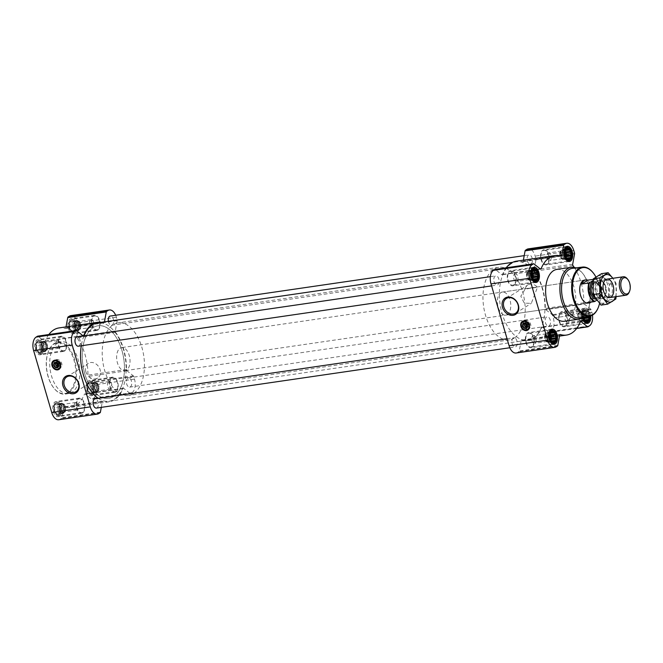 <?xml version="1.0" encoding="UTF-8"?>
<svg xmlns="http://www.w3.org/2000/svg" width="663" height="663" viewBox="0 0 663 663"><rect width="100%" height="100%" fill="white"/><g stroke="black" fill="none" stroke-linecap="round" stroke-linejoin="round"><path stroke-width="0.5" stroke-dasharray="3.31 2.49" d="M525.179 289.085A8.702 6.978 57.8 0 1 527.897 284.924A8.702 6.978 57.8 0 1 537.486 287.286L531.295 303.356L524.259 303.157L520.82 296.228L525.179 289.085L537.486 287.286M73.949 331.583A5.644 3.182 -98.3 0 1 69.143 325.177A5.644 3.182 -98.3 0 1 74.099 322.061A5.644 3.182 -98.3 0 1 73.949 331.583M73.436 330.994L74.007 331.318L75.168 329.784L75.623 327.307L74.803 323.561L72.607 321.016L71.049 321.199L70.875 322.235L69.88 322.732L70.121 324.099L69.424 325.21L70.908 330.265L72.002 330.514L72.441 331.492L78.632 330.638L74.007 331.318M92.041 393.457A5.644 3.182 -98.3 0 1 87.234 387.051A5.644 3.182 -98.3 0 1 92.19 383.935A5.644 3.182 -98.3 0 1 92.041 393.457M91.527 392.869L92.099 393.184L93.259 391.651L93.715 389.173L92.895 385.435L90.698 382.891L89.14 383.073L88.966 384.109L87.972 384.606L87.897 389.844L88.867 390.747L88.999 392.14L90.093 392.38L90.541 393.366L96.732 392.513L92.099 393.184M58.742 414.4A5.644 3.182 -98.3 0 1 53.943 407.994A5.644 3.182 -98.3 0 1 58.891 404.878A5.644 3.182 -98.3 0 1 58.742 414.4M58.228 413.811L58.8 414.126L59.96 412.593L60.416 410.115L59.595 406.378L57.399 403.833L55.841 404.016L55.667 405.052L54.681 405.549L54.921 406.916L54.225 408.027L54.88 409.344L54.598 410.787L55.568 411.69L55.7 413.082L56.794 413.322L57.242 414.309L63.433 413.455L58.8 414.126M40.65 352.525A5.644 3.182 -98.3 0 1 35.843 346.119A5.644 3.182 -98.3 0 1 40.799 343.003A5.644 3.182 -98.3 0 1 40.65 352.525M40.136 351.937L40.708 352.26L41.868 350.727L42.324 348.249L41.504 344.503L39.308 341.967L37.75 342.141L37.576 343.177L36.581 343.674L36.506 348.912L37.476 349.815L37.609 351.208L38.703 351.456L39.15 352.434L45.341 351.581L40.708 352.26M57.25 362.918L57.126 362.487A2.014 1.616 57.8 0 1 58.576 365.918M583.44 317.196A5.644 3.182 -98.3 0 1 585.553 310.201A5.644 3.182 -98.3 0 1 589.639 316.16M583.316 316.152L578.948 316.781L578.923 318.19L583.556 317.511L583.183 314.751L583.639 312.273L584.799 310.74L586.357 310.566L586.805 311.544L587.899 311.792L588.031 313.185L589.001 314.088L588.719 315.53L589.374 316.848M526.115 323.61L525.983 323.188A2.014 1.616 57.8 0 1 527.433 326.61M516.112 353.006A10.774 6.066 81.7 0 0 517.521 352.484L518.905 351.605A1.169 0.655 81.7 0 0 519.228 351.025L521.118 340.749A1.169 0.655 81.7 0 1 521.59 340.111A1.169 0.655 81.7 0 1 521.773 340.127A40.17 22.641 81.7 0 0 527.963 340.691A40.17 22.641 81.7 0 0 541.787 327.539A1.169 0.655 81.7 0 1 542.185 327.157A1.169 0.655 81.7 0 1 542.541 327.273L548.914 332.354A1.169 0.655 81.7 0 0 549.279 332.47A1.169 0.655 81.7 0 0 549.428 332.412L550.82 331.533A10.774 6.066 81.7 0 0 553.307 317.975L552.552 315.397A1.169 0.655 81.7 0 0 552.155 314.734L545.773 309.654A1.169 0.655 81.7 0 1 545.293 308.403A40.17 22.641 81.7 0 0 534.428 271.217A1.169 0.655 81.7 0 1 534.138 269.841L536.019 259.573A1.169 0.655 81.7 0 0 535.969 258.686L535.215 256.109A10.774 6.066 81.7 0 0 528.204 248.874M592.449 315.149A10.774 6.066 81.7 0 0 591.86 312.356L591.106 309.77A1.169 0.655 81.7 0 0 590.7 309.107L584.327 304.027L545.773 309.654M574.241 267.413A40.17 22.641 81.7 0 1 583.846 302.776A1.169 0.655 81.7 0 0 584.327 304.027M523.38 260.169L523.206 261.139A1.169 0.655 81.7 0 1 522.726 261.777A1.169 0.655 81.7 0 1 522.552 261.761A40.17 22.641 81.7 0 0 516.361 261.189M506.2 267.794A40.17 22.641 81.7 0 0 502.537 274.349A1.169 0.655 81.7 0 1 502.14 274.731A1.169 0.655 81.7 0 1 501.775 274.615L495.402 269.534A1.169 0.655 81.7 0 0 495.203 269.427M582.387 317.751A7.683 4.334 -98.3 0 1 585.296 308.179A7.683 4.334 -98.3 0 1 590.774 315.886M556.928 269.393A26.197 14.768 -98.3 0 1 574.746 290.046A26.197 14.768 -98.3 0 1 567.918 319.956A26.197 14.768 -98.3 0 1 564.495 321.24M495.186 276.098A4.658 2.627 81.7 0 0 493.968 281.419A4.658 2.627 81.7 0 0 497.134 285.09A4.658 2.627 81.7 0 0 499.065 280.101A4.658 2.627 81.7 0 0 495.791 275.866A4.658 2.627 81.7 0 0 495.186 276.098M528.486 255.156A4.658 2.627 81.7 0 0 527.267 260.476A4.658 2.627 81.7 0 0 530.433 264.147A4.658 2.627 81.7 0 0 532.356 259.158A4.658 2.627 81.7 0 0 529.091 254.924A4.658 2.627 81.7 0 0 528.486 255.156M513.278 337.973A4.658 2.627 81.7 0 0 512.06 343.285A4.658 2.627 81.7 0 0 515.234 346.956A4.658 2.627 81.7 0 0 517.157 341.975A4.658 2.627 81.7 0 0 513.883 337.74A4.658 2.627 81.7 0 0 513.278 337.973M546.577 317.03A4.658 2.627 81.7 0 0 545.359 322.342A4.658 2.627 81.7 0 0 548.525 326.014A4.658 2.627 81.7 0 0 550.456 321.025A4.658 2.627 81.7 0 0 547.182 316.798A4.658 2.627 81.7 0 0 546.577 317.03M511.272 263.708A39.589 22.31 81.7 0 0 500.946 308.917A39.589 22.31 81.7 0 0 527.881 340.119A39.589 22.31 81.7 0 0 544.24 297.72A39.589 22.31 81.7 0 0 516.444 261.769A39.589 22.31 81.7 0 0 511.272 263.708M78.325 346.202A4.658 2.627 81.7 0 0 80.248 341.213A4.658 2.627 81.7 0 0 76.974 336.986M108.392 321.306A4.658 2.627 81.7 0 0 111.616 325.26A4.658 2.627 81.7 0 0 113.547 320.27A4.658 2.627 81.7 0 0 110.273 316.044M96.417 408.076A4.658 2.627 81.7 0 0 98.339 403.087A4.658 2.627 81.7 0 0 95.066 398.853M127.76 378.142A4.658 2.627 81.7 0 0 126.542 383.463A4.658 2.627 81.7 0 0 129.716 387.134A4.658 2.627 81.7 0 0 131.639 382.145A4.658 2.627 81.7 0 0 128.365 377.91A4.658 2.627 81.7 0 0 127.76 378.142M83.961 335.967A39.589 22.31 81.7 0 0 81.284 345.771M98.348 398.38A39.589 22.31 81.7 0 0 109.063 401.231A39.589 22.31 81.7 0 0 125.423 358.832A39.589 22.31 81.7 0 0 97.627 322.881M58.75 419.745A10.774 6.066 81.7 0 0 60.151 419.223L61.543 418.345A1.169 0.655 81.7 0 0 61.866 417.765L63.756 407.488A1.169 0.655 81.7 0 1 64.228 406.85A1.169 0.655 81.7 0 1 64.41 406.867A40.17 22.641 81.7 0 0 70.593 407.438A40.17 22.641 81.7 0 0 84.416 394.278A1.169 0.655 81.7 0 1 84.814 393.897A1.169 0.655 81.7 0 1 85.179 394.013L91.552 399.093A1.169 0.655 81.7 0 0 91.908 399.209A1.169 0.655 81.7 0 0 92.066 399.151L93.45 398.272A10.774 6.066 81.7 0 0 95.944 384.714L95.19 382.137A1.169 0.655 81.7 0 0 94.784 381.474L88.411 376.393A1.169 0.655 81.7 0 1 87.93 375.142A40.17 22.641 81.7 0 0 77.057 337.956A1.169 0.655 81.7 0 1 76.767 336.589L78.657 326.312A1.169 0.655 81.7 0 0 78.607 325.425L77.853 322.848A10.774 6.066 81.7 0 0 70.842 315.613M101.29 407.364L102.301 401.861L63.756 407.488M115.694 315.248A10.774 6.066 81.7 0 1 116.398 317.221L117.152 319.798A1.169 0.655 81.7 0 1 117.21 320.685L115.321 330.961A1.169 0.655 81.7 0 0 115.611 332.329A40.17 22.641 81.7 0 1 126.484 369.515A1.169 0.655 81.7 0 0 126.964 370.766L133.338 375.846A1.169 0.655 81.7 0 1 133.735 376.509L134.49 379.095A10.774 6.066 81.7 0 1 132.003 392.653L130.611 393.524A1.169 0.655 81.7 0 1 130.462 393.582A1.169 0.655 81.7 0 1 130.105 393.466L123.724 388.385A1.169 0.655 81.7 0 0 123.368 388.269A1.169 0.655 81.7 0 0 122.97 388.651A40.17 22.641 81.7 0 1 109.146 401.811A40.17 22.641 81.7 0 1 102.956 401.239A1.169 0.655 81.7 0 0 102.773 401.223A1.169 0.655 81.7 0 0 102.301 401.861M66.018 326.909L65.836 327.878A1.169 0.655 81.7 0 1 65.364 328.516A1.169 0.655 81.7 0 1 65.181 328.5A40.17 22.641 81.7 0 0 58.99 327.928M104.456 321.886L65.836 327.878M101.431 322.326A40.17 22.641 81.7 0 1 103.735 322.873A1.169 0.655 81.7 0 0 103.909 322.889A1.169 0.655 81.7 0 0 104.389 322.251M48.838 334.533A40.17 22.641 81.7 0 0 45.175 341.089A1.169 0.655 81.7 0 1 44.769 341.47A1.169 0.655 81.7 0 1 44.413 341.354L38.04 336.274A1.169 0.655 81.7 0 0 37.841 336.166M59.305 416.314A7.683 4.334 -98.3 0 1 58.303 416.695A7.683 4.334 -98.3 0 1 52.907 409.717A7.683 4.334 -98.3 0 1 56.082 401.488A7.683 4.334 -98.3 0 1 61.311 407.546A7.683 4.334 -98.3 0 1 59.305 416.314M92.605 395.372A7.683 4.334 -98.3 0 1 91.602 395.753A7.683 4.334 -98.3 0 1 86.207 388.775A7.683 4.334 -98.3 0 1 89.381 380.545A7.683 4.334 -98.3 0 1 94.61 386.595A7.683 4.334 -98.3 0 1 92.605 395.372M74.513 333.506A7.683 4.334 -98.3 0 1 73.51 333.879A7.683 4.334 -98.3 0 1 68.115 326.9A7.683 4.334 -98.3 0 1 71.289 318.671A7.683 4.334 -98.3 0 1 76.518 324.729A7.683 4.334 -98.3 0 1 74.513 333.506M41.214 354.448A7.683 4.334 -98.3 0 1 40.211 354.821A7.683 4.334 -98.3 0 1 34.816 347.843A7.683 4.334 -98.3 0 1 37.99 339.613A7.683 4.334 -98.3 0 1 43.219 345.672A7.683 4.334 -98.3 0 1 41.214 354.448M57.59 343.044A26.197 14.768 81.7 0 0 50.753 372.954A26.197 14.768 81.7 0 0 68.579 393.607A26.197 14.768 81.7 0 0 72.002 392.322A26.197 14.768 81.7 0 0 78.831 362.404A26.197 14.768 81.7 0 0 61.013 341.76A26.197 14.768 81.7 0 0 57.59 343.044M595.904 277.001A24.216 13.65 -98.3 0 1 599.534 303.472M502.397 292.06L584.733 280.043A11.644 6.564 -98.3 0 1 592.647 289.225A11.644 6.564 -98.3 0 1 589.614 302.519A11.644 6.564 -98.3 0 1 588.089 303.09L505.753 315.107A11.644 6.564 -98.3 0 1 497.581 304.532A11.644 6.564 -98.3 0 1 502.397 292.06A11.644 6.564 -98.3 0 1 510.311 301.234A11.644 6.564 -98.3 0 1 507.278 314.535A11.644 6.564 -98.3 0 1 505.753 315.107M592.904 272.51A24.804 13.973 -98.3 0 1 598.084 307.972M572.509 268.316A25.012 14.097 -98.3 0 1 582.827 273.604A25.012 14.097 -98.3 0 1 588.114 309.803A25.012 14.097 -98.3 0 1 582.835 316.616A25.012 14.097 -98.3 0 1 579.735 317.817M575.857 267.902A26.197 14.768 -98.3 0 1 582.189 272.825A26.197 14.768 -98.3 0 1 587.716 310.74A26.197 14.768 -98.3 0 1 583.059 317.262M524.143 329.586A5.122 4.111 57.8 0 1 521.425 326.03A5.122 4.111 57.8 0 1 521.217 324.936M522.626 321.257A5.122 4.111 57.8 0 1 522.883 321.083A5.122 4.111 57.8 0 1 524.93 320.56A5.122 4.111 57.8 0 1 529.091 323.229A5.122 4.111 57.8 0 1 529.687 328.135A5.122 4.111 57.8 0 1 528.345 329.751A5.122 4.111 57.8 0 1 528.071 329.909M522.974 325.235A4.658 3.729 57.8 0 1 524.3 320.743A4.658 3.729 57.8 0 1 529.944 322.69A4.658 3.729 57.8 0 1 529.265 328.624A4.658 3.729 57.8 0 1 522.974 325.235M524.541 323.204A2.594 2.08 57.8 0 1 525.055 322.699A2.594 2.08 57.8 0 1 528.204 323.793A2.594 2.08 57.8 0 1 527.823 327.091A2.594 2.08 57.8 0 1 527.143 327.34M525.22 323.295L525.303 322.831L526.066 322.724L525.983 323.188M527.06 326.867L527.756 326.851L526.472 322.467L526.066 322.724M524.3 329.66A4.658 3.729 57.8 0 1 521.433 326.213A4.658 3.729 57.8 0 1 521.217 324.762M526.472 322.467L525.303 322.831M525.709 322.574L525.991 323.536M527.143 326.934L527.756 326.851M513.808 285.488A7.683 4.334 -98.3 0 1 512.806 285.861A7.683 4.334 -98.3 0 1 507.41 278.883A7.683 4.334 -98.3 0 1 510.585 270.653A7.683 4.334 -98.3 0 1 515.814 276.711A7.683 4.334 -98.3 0 1 513.808 285.488M513.618 284.825A6.986 3.937 -98.3 0 1 512.706 285.173A6.986 3.937 -98.3 0 1 507.8 278.825A6.986 3.937 -98.3 0 1 510.684 271.341A6.986 3.937 -98.3 0 1 515.441 276.852A6.986 3.937 -98.3 0 1 513.618 284.825M547.108 264.537A7.683 4.334 -98.3 0 1 546.105 264.918A7.683 4.334 -98.3 0 1 540.71 257.94A7.683 4.334 -98.3 0 1 543.884 249.711A7.683 4.334 -98.3 0 1 549.113 255.769A7.683 4.334 -98.3 0 1 547.108 264.537M546.917 263.882A6.986 3.937 -98.3 0 1 545.997 264.222A6.986 3.937 -98.3 0 1 541.099 257.882A6.986 3.937 -98.3 0 1 543.983 250.399A6.986 3.937 -98.3 0 1 548.74 255.91A6.986 3.937 -98.3 0 1 546.917 263.882M565.199 326.411A7.683 4.334 -98.3 0 1 564.196 326.793A7.683 4.334 -98.3 0 1 558.801 319.806A7.683 4.334 -98.3 0 1 561.975 311.577A7.683 4.334 -98.3 0 1 567.205 317.635A7.683 4.334 -98.3 0 1 565.199 326.411M565.009 325.757A6.986 3.937 -98.3 0 1 564.097 326.097A6.986 3.937 -98.3 0 1 559.191 319.757A6.986 3.937 -98.3 0 1 562.075 312.273A6.986 3.937 -98.3 0 1 566.832 317.776A6.986 3.937 -98.3 0 1 565.009 325.757M531.9 347.354A7.683 4.334 -98.3 0 1 530.897 347.735A7.683 4.334 -98.3 0 1 525.502 340.757A7.683 4.334 -98.3 0 1 528.676 332.528A7.683 4.334 -98.3 0 1 533.906 338.578A7.683 4.334 -98.3 0 1 531.9 347.354M531.709 346.699A6.986 3.937 -98.3 0 1 530.798 347.039A6.986 3.937 -98.3 0 1 525.892 340.699A6.986 3.937 -98.3 0 1 528.776 333.216A6.986 3.937 -98.3 0 1 533.533 338.718A6.986 3.937 -98.3 0 1 531.709 346.699M533.665 281.618A6.986 3.937 -98.3 0 1 530.259 275.543A6.986 3.937 -98.3 0 1 531.784 268.755M534.768 268.399A6.986 3.937 -98.3 0 1 538.058 274.407A6.986 3.937 -98.3 0 1 536.616 281.112M551.757 343.492A6.986 3.937 -98.3 0 1 548.351 337.417A6.986 3.937 -98.3 0 1 549.884 330.63M552.859 330.273A6.986 3.937 -98.3 0 1 556.149 336.282A6.986 3.937 -98.3 0 1 554.716 342.978M583.034 317.279A6.381 3.597 -98.3 0 1 583.49 311.121A6.381 3.597 -98.3 0 1 586.962 309.77A6.381 3.597 -98.3 0 1 590.053 316.077M585.056 322.541A6.986 3.937 -98.3 0 1 581.534 315.174A6.986 3.937 -98.3 0 1 584.542 308.991A6.986 3.937 -98.3 0 1 586.158 309.331A6.986 3.937 -98.3 0 1 589.448 315.339A6.986 3.937 -98.3 0 1 588.006 322.036M566.964 260.675A6.986 3.937 -98.3 0 1 563.558 254.6A6.986 3.937 -98.3 0 1 565.083 247.813M568.067 247.456A6.986 3.937 -98.3 0 1 571.349 253.465A6.986 3.937 -98.3 0 1 569.915 260.169M536.367 279.927L531.734 280.606L532.911 278.211M534.461 279.803L530.906 280.325L531.734 280.606M533.906 279.28L532.165 279.529M533.442 278.99L532.895 279.073M532.215 271.49L531.046 271.258L530.334 270.313L528.776 270.487L527.615 272.021L527.16 274.499L528.635 279.562L530.176 280.781L530.906 280.325M532.066 272.178L531.875 271.54M532.588 271.034L531.046 271.258M534.966 269.634L530.334 270.313M533.11 270.255L529.604 270.769M533.408 269.816L528.776 270.487M532.712 270.927L528.345 271.565M532.248 271.349L527.615 272.021M531.958 272.791L527.591 273.429M531.792 273.827L527.16 274.499M531.925 275.22L527.557 275.858M532.165 276.587L527.533 277.258M532.613 277.565L528.245 278.203M533.267 278.883L528.635 279.562M533.839 279.206L529.464 279.836M534.809 280.109L530.176 280.781M531.991 272.584A4.658 2.627 81.7 0 0 529.58 270.935A4.658 2.627 81.7 0 0 528.975 271.167A4.658 2.627 81.7 0 0 527.756 276.488A4.658 2.627 81.7 0 0 530.93 280.159A4.658 2.627 81.7 0 0 531.535 279.927A4.658 2.627 81.7 0 0 532.762 277.905M514.72 274.018A3.87 2.18 -98.3 0 1 515.226 273.827A3.87 2.18 -98.3 0 1 517.861 276.877A3.87 2.18 -98.3 0 1 516.85 281.294A3.87 2.18 -98.3 0 1 516.344 281.485A3.87 2.18 -98.3 0 1 513.717 278.435A3.87 2.18 -98.3 0 1 514.72 274.018M529.72 279.421A3.87 2.18 -98.3 0 1 529.215 279.612A3.87 2.18 -98.3 0 1 527.599 278.791A3.87 2.18 -98.3 0 1 526.778 273.197A3.87 2.18 -98.3 0 1 528.104 271.954A3.87 2.18 -98.3 0 1 530.731 275.004A3.87 2.18 -98.3 0 1 529.72 279.421M530.582 280.068A4.658 2.627 -98.3 0 1 529.977 280.292A4.658 2.627 -98.3 0 1 528.021 279.314A4.658 2.627 -98.3 0 1 527.044 272.576A4.658 2.627 -98.3 0 1 528.635 271.076A4.658 2.627 -98.3 0 1 531.801 274.747A4.658 2.627 -98.3 0 1 530.582 280.068M554.459 341.801L549.826 342.481L551.003 340.078M552.552 341.677L548.997 342.199L549.826 342.481M552.006 341.147L550.257 341.404M551.533 340.865L550.986 340.948M550.307 333.356L549.138 333.124L548.425 332.18L546.867 332.362L545.707 333.895L545.251 336.373L545.624 339.133L546.726 341.428L548.268 342.655L548.997 342.199M550.157 334.053L549.967 333.406M550.68 332.901L549.138 333.124M553.058 331.508L548.425 332.18M551.202 332.13L547.696 332.644M551.5 331.682L546.867 332.362M550.804 332.801L546.436 333.439M550.34 333.216L545.707 333.895M550.058 334.658L545.682 335.296M549.884 335.693L545.251 336.373M550.017 337.094L545.649 337.732M550.257 338.453L545.624 339.133M550.704 339.439L546.337 340.078M551.359 340.757L546.726 341.428M551.931 341.072L547.563 341.71M552.901 341.984L548.268 342.655M550.083 334.459A4.658 2.627 81.7 0 0 547.679 332.809A4.658 2.627 81.7 0 0 547.066 333.041A4.658 2.627 81.7 0 0 545.856 338.354A4.658 2.627 81.7 0 0 549.022 342.025A4.658 2.627 81.7 0 0 549.627 341.801A4.658 2.627 81.7 0 0 550.854 339.779M587.758 320.859L583.125 321.53L584.302 319.135M585.852 320.735L582.296 321.257L583.125 321.53M585.296 320.204L583.556 320.461M584.832 319.922L584.285 319.997M588.719 315.53L584.343 316.168L584.368 314.768L583.266 312.464L581.724 311.237L580.166 311.419L579.006 312.953L578.55 315.431L578.948 316.781M584.592 317.005L584.343 316.168M589.001 314.088L584.368 314.768M588.031 313.185L583.664 313.823M587.899 311.792L583.266 312.464M586.805 311.544L582.437 312.182M586.357 310.566L581.724 311.237M585.363 311.063L580.995 311.701M584.799 310.74L580.166 311.419M584.103 311.859L579.735 312.497M583.639 312.273L579.006 312.953M583.349 313.715L578.981 314.353M583.183 314.751L578.55 315.431M584.004 318.497L579.636 319.135L580.026 320.486L581.567 321.712L582.296 321.257M578.923 318.19L579.636 319.135M584.658 319.815L580.026 320.486M585.23 320.13L580.854 320.768M586.2 321.033L581.567 321.712M584.327 317.047A4.658 2.627 81.7 0 0 580.97 311.867A4.658 2.627 81.7 0 0 580.365 312.099A4.658 2.627 81.7 0 0 579.147 317.411A4.658 2.627 81.7 0 0 582.321 321.083A4.658 2.627 81.7 0 0 582.926 320.859A4.658 2.627 81.7 0 0 584.153 318.837M569.666 258.984L565.033 259.664L566.21 257.269M567.76 258.86L564.205 259.382L565.033 259.664M567.205 258.33L565.464 258.587M566.741 258.048L566.194 258.131M565.506 250.539L564.346 250.316L563.633 249.371L562.075 249.545L560.915 251.078L560.459 253.556L561.934 258.62L563.475 259.838L564.205 259.382M565.357 251.236L565.174 250.589M565.879 250.084L564.346 250.316M568.266 248.691L563.633 249.371M566.409 249.313L562.904 249.827M566.708 248.874L562.075 249.545M566.011 249.984L561.644 250.622M565.547 250.407L560.915 251.078M565.257 251.849L560.89 252.487M565.091 252.885L560.459 253.556M565.224 254.277L560.857 254.915M565.464 255.636L560.832 256.316M565.912 256.622L561.536 257.261M566.567 257.94L561.934 258.62M567.138 258.255L562.763 258.893M568.108 259.167L563.475 259.838M565.29 251.642A4.658 2.627 81.7 0 0 562.879 249.992A4.658 2.627 81.7 0 0 562.274 250.224A4.658 2.627 81.7 0 0 561.055 255.545A4.658 2.627 81.7 0 0 564.23 259.216A4.658 2.627 81.7 0 0 564.835 258.984A4.658 2.627 81.7 0 0 566.061 256.962M532.812 335.892A3.87 2.18 -98.3 0 1 533.317 335.702A3.87 2.18 -98.3 0 1 535.953 338.752A3.87 2.18 -98.3 0 1 534.942 343.169A3.87 2.18 -98.3 0 1 534.436 343.359A3.87 2.18 -98.3 0 1 531.809 340.31A3.87 2.18 -98.3 0 1 532.812 335.892M547.82 341.296A3.87 2.18 -98.3 0 1 547.315 341.478A3.87 2.18 -98.3 0 1 545.69 340.666A3.87 2.18 -98.3 0 1 544.87 335.064A3.87 2.18 -98.3 0 1 546.196 333.82A3.87 2.18 -98.3 0 1 548.823 336.87A3.87 2.18 -98.3 0 1 547.82 341.296M548.674 341.942A4.658 2.627 -98.3 0 1 548.069 342.166A4.658 2.627 -98.3 0 1 546.113 341.188A4.658 2.627 -98.3 0 1 545.135 334.45A4.658 2.627 -98.3 0 1 546.726 332.95A4.658 2.627 -98.3 0 1 549.892 336.622A4.658 2.627 -98.3 0 1 548.674 341.942M566.111 314.95A3.87 2.18 -98.3 0 1 566.616 314.759A3.87 2.18 -98.3 0 1 569.252 317.809A3.87 2.18 -98.3 0 1 568.241 322.226A3.87 2.18 -98.3 0 1 567.735 322.417A3.87 2.18 -98.3 0 1 565.108 319.367A3.87 2.18 -98.3 0 1 566.111 314.95M581.111 320.345A3.87 2.18 -98.3 0 1 580.606 320.536A3.87 2.18 -98.3 0 1 578.99 319.723A3.87 2.18 -98.3 0 1 578.169 314.121A3.87 2.18 -98.3 0 1 579.495 312.878A3.87 2.18 -98.3 0 1 582.122 315.928A3.87 2.18 -98.3 0 1 581.111 320.345M581.973 320.991A4.658 2.627 -98.3 0 1 581.368 321.224A4.658 2.627 -98.3 0 1 579.412 320.246A4.658 2.627 -98.3 0 1 578.434 313.5A4.658 2.627 -98.3 0 1 580.026 312.008A4.658 2.627 -98.3 0 1 583.191 315.679A4.658 2.627 -98.3 0 1 581.973 320.991M548.019 253.075A3.87 2.18 -98.3 0 1 548.525 252.885A3.87 2.18 -98.3 0 1 551.16 255.935A3.87 2.18 -98.3 0 1 550.149 260.352A3.87 2.18 -98.3 0 1 549.644 260.542A3.87 2.18 -98.3 0 1 547.008 257.493A3.87 2.18 -98.3 0 1 548.019 253.075M563.02 258.479A3.87 2.18 -98.3 0 1 562.514 258.669A3.87 2.18 -98.3 0 1 560.898 257.849A3.87 2.18 -98.3 0 1 560.078 252.255A3.87 2.18 -98.3 0 1 561.395 251.004A3.87 2.18 -98.3 0 1 564.031 254.062A3.87 2.18 -98.3 0 1 563.02 258.479M563.881 259.125A4.658 2.627 -98.3 0 1 563.277 259.349A4.658 2.627 -98.3 0 1 561.321 258.371A4.658 2.627 -98.3 0 1 560.334 251.633A4.658 2.627 -98.3 0 1 561.926 250.133A4.658 2.627 -98.3 0 1 565.1 253.805A4.658 2.627 -98.3 0 1 563.881 259.125M68.67 392.811A26.197 14.768 -98.3 0 1 65.247 394.095A26.197 14.768 -98.3 0 1 54.267 388.576A26.197 14.768 -98.3 0 1 48.73 350.669A26.197 14.768 -98.3 0 1 57.681 342.241A26.197 14.768 -98.3 0 1 75.499 362.893A26.197 14.768 -98.3 0 1 68.67 392.811M68.032 392.33A25.617 14.437 -98.3 0 1 53.952 388.195A25.617 14.437 -98.3 0 1 48.54 351.125A25.617 14.437 -98.3 0 1 71.778 354.307A25.617 14.437 -98.3 0 1 68.032 392.33M85.858 371.744A8.702 6.978 57.8 0 1 88.336 363.341A8.702 6.978 57.8 0 1 98.878 366.995A8.702 6.978 57.8 0 1 97.61 378.076A8.702 6.978 57.8 0 1 85.858 371.744M55.278 368.885A5.122 4.111 57.8 0 1 52.559 365.33A5.122 4.111 57.8 0 1 52.352 364.244M53.769 360.564A5.122 4.111 57.8 0 1 54.026 360.382A5.122 4.111 57.8 0 1 56.065 359.868A5.122 4.111 57.8 0 1 60.225 362.528A5.122 4.111 57.8 0 1 60.83 367.435A5.122 4.111 57.8 0 1 59.479 369.051A5.122 4.111 57.8 0 1 59.206 369.208M54.109 364.542A4.658 3.729 57.8 0 1 55.435 360.042A4.658 3.729 57.8 0 1 61.079 361.998A4.658 3.729 57.8 0 1 60.399 367.924A4.658 3.729 57.8 0 1 54.109 364.542M55.675 362.512A2.594 2.08 57.8 0 1 56.198 361.998A2.594 2.08 57.8 0 1 59.338 363.092A2.594 2.08 57.8 0 1 58.957 366.399A2.594 2.08 57.8 0 1 58.278 366.639M56.363 362.595L57.2 362.023L57.126 362.487M58.203 366.175L58.891 366.15L57.615 361.766L57.2 362.023M55.435 368.959A4.658 3.729 57.8 0 1 52.568 365.512A4.658 3.729 57.8 0 1 52.36 364.062M57.615 361.766L56.446 362.131M56.852 361.882L57.134 362.843M58.278 366.241L58.891 366.15M64.535 351.042A7.683 4.334 -98.3 0 1 63.532 351.423A7.683 4.334 -98.3 0 1 58.137 344.437A7.683 4.334 -98.3 0 1 61.311 336.207A7.683 4.334 -98.3 0 1 66.54 342.265A7.683 4.334 -98.3 0 1 64.535 351.042M64.344 350.387A6.986 3.937 -98.3 0 1 63.433 350.727A6.986 3.937 -98.3 0 1 58.526 344.387A6.986 3.937 -98.3 0 1 61.41 336.903A6.986 3.937 -98.3 0 1 66.167 342.406A6.986 3.937 -98.3 0 1 64.344 350.387M97.834 330.099A7.683 4.334 -98.3 0 1 96.831 330.472A7.683 4.334 -98.3 0 1 91.436 323.494A7.683 4.334 -98.3 0 1 94.61 315.265A7.683 4.334 -98.3 0 1 99.84 321.323A7.683 4.334 -98.3 0 1 97.834 330.099M97.635 329.445A6.986 3.937 -98.3 0 1 96.723 329.784A6.986 3.937 -98.3 0 1 91.825 323.436A6.986 3.937 -98.3 0 1 94.71 315.961A6.986 3.937 -98.3 0 1 99.458 321.464A6.986 3.937 -98.3 0 1 97.635 329.445M115.926 391.974A7.683 4.334 -98.3 0 1 114.923 392.347A7.683 4.334 -98.3 0 1 109.528 385.369A7.683 4.334 -98.3 0 1 112.702 377.139A7.683 4.334 -98.3 0 1 117.931 383.197A7.683 4.334 -98.3 0 1 115.926 391.974M115.735 391.311A6.986 3.937 -98.3 0 1 114.823 391.659A6.986 3.937 -98.3 0 1 109.917 385.311A6.986 3.937 -98.3 0 1 112.801 377.827A6.986 3.937 -98.3 0 1 117.558 383.338A6.986 3.937 -98.3 0 1 115.735 391.311M82.626 412.916A7.683 4.334 -98.3 0 1 81.624 413.289A7.683 4.334 -98.3 0 1 76.228 406.311A7.683 4.334 -98.3 0 1 79.403 398.082A7.683 4.334 -98.3 0 1 84.632 404.14A7.683 4.334 -98.3 0 1 82.626 412.916M82.436 412.262A6.986 3.937 -98.3 0 1 81.524 412.601A6.986 3.937 -98.3 0 1 76.618 406.253A6.986 3.937 -98.3 0 1 79.502 398.778A6.986 3.937 -98.3 0 1 84.259 404.281A6.986 3.937 -98.3 0 1 82.436 412.262M41.877 353.661A6.986 3.937 -98.3 0 1 40.965 354.009A6.986 3.937 -98.3 0 1 39.349 353.669A6.986 3.937 -98.3 0 1 36.059 347.661A6.986 3.937 -98.3 0 1 37.493 340.964A6.986 3.937 -98.3 0 1 38.951 340.177A6.986 3.937 -98.3 0 1 43.7 345.688A6.986 3.937 -98.3 0 1 41.877 353.661M40.857 353.222A6.381 3.597 -98.3 0 1 38.545 353.23A6.381 3.597 -98.3 0 1 35.537 347.735A6.381 3.597 -98.3 0 1 36.855 341.619A6.381 3.597 -98.3 0 1 42.175 344.71A6.381 3.597 -98.3 0 1 40.857 353.222M59.968 415.535A6.986 3.937 -98.3 0 1 59.057 415.875A6.986 3.937 -98.3 0 1 57.441 415.544A6.986 3.937 -98.3 0 1 54.151 409.535A6.986 3.937 -98.3 0 1 55.584 402.831A6.986 3.937 -98.3 0 1 57.043 402.051A6.986 3.937 -98.3 0 1 61.792 407.563A6.986 3.937 -98.3 0 1 59.968 415.535M58.949 415.088A6.381 3.597 -98.3 0 1 56.637 415.096A6.381 3.597 -98.3 0 1 53.637 409.61A6.381 3.597 -98.3 0 1 54.946 403.494A6.381 3.597 -98.3 0 1 60.267 406.585A6.381 3.597 -98.3 0 1 58.949 415.088M93.268 394.593A6.986 3.937 -98.3 0 1 92.356 394.933A6.986 3.937 -98.3 0 1 90.74 394.601A6.986 3.937 -98.3 0 1 87.45 388.593A6.986 3.937 -98.3 0 1 88.883 381.888A6.986 3.937 -98.3 0 1 90.334 381.109A6.986 3.937 -98.3 0 1 95.091 386.612A6.986 3.937 -98.3 0 1 93.268 394.593M92.248 394.145A6.381 3.597 -98.3 0 1 89.936 394.154A6.381 3.597 -98.3 0 1 86.928 388.667A6.381 3.597 -98.3 0 1 88.245 382.551A6.381 3.597 -98.3 0 1 93.566 385.642A6.381 3.597 -98.3 0 1 92.248 394.145M75.176 332.718A6.986 3.937 -98.3 0 1 74.264 333.066A6.986 3.937 -98.3 0 1 72.648 332.727A6.986 3.937 -98.3 0 1 69.358 326.718A6.986 3.937 -98.3 0 1 70.792 320.022A6.986 3.937 -98.3 0 1 72.242 319.234A6.986 3.937 -98.3 0 1 76.999 324.746A6.986 3.937 -98.3 0 1 75.176 332.718M74.148 332.279A6.381 3.597 -98.3 0 1 71.844 332.287A6.381 3.597 -98.3 0 1 68.836 326.793A6.381 3.597 -98.3 0 1 70.145 320.677A6.381 3.597 -98.3 0 1 75.474 323.768A6.381 3.597 -98.3 0 1 74.148 332.279M45.341 351.581L45.772 350.503L41.404 351.141M45.772 350.503L41.868 350.727M46.501 350.047L46.526 348.647L42.15 349.285M46.526 348.647L46.957 347.569L42.324 348.249M46.957 347.569L46.559 346.219L42.192 346.848M46.559 346.219L46.584 344.81L41.951 345.489M46.584 344.81L45.871 343.865L41.504 344.503M45.871 343.865L45.474 342.514L40.841 343.185M45.474 342.514L40.277 342.87M44.645 342.232L43.94 341.288L39.308 341.967M43.94 341.288L38.844 342.381M43.211 341.743L37.75 342.141M42.382 341.47L41.943 342.539L37.576 343.177M41.943 342.539L36.581 343.674M41.214 343.003L41.197 344.404L36.821 345.042M41.197 344.404L40.758 345.481L36.133 346.152M40.758 345.481L41.156 346.832L36.788 347.47M41.156 346.832L41.139 348.232L36.506 348.912M41.139 348.232L41.844 349.177L37.476 349.815M41.844 349.177L42.241 350.536L37.609 351.208M42.241 350.536L43.07 350.818L38.703 351.456M43.07 350.818L43.775 351.763L39.15 352.434M43.775 351.763L44.504 351.299M42.581 342.141A4.658 2.627 81.7 0 0 41.363 347.462A4.658 2.627 81.7 0 0 44.529 351.133A4.658 2.627 81.7 0 0 45.142 350.901A4.658 2.627 81.7 0 0 46.352 345.589A4.658 2.627 81.7 0 0 43.186 341.917A4.658 2.627 81.7 0 0 42.581 342.141M59.388 348.05A3.87 2.18 -98.3 0 1 58.883 348.241A3.87 2.18 -98.3 0 1 56.173 344.727A3.87 2.18 -98.3 0 1 57.764 340.583A3.87 2.18 -98.3 0 1 60.399 343.633A3.87 2.18 -98.3 0 1 59.388 348.05M46.518 349.931A3.87 2.18 -98.3 0 1 46.012 350.122A3.87 2.18 -98.3 0 1 43.294 346.608A3.87 2.18 -98.3 0 1 44.893 342.464A3.87 2.18 -98.3 0 1 46.518 343.277A3.87 2.18 -98.3 0 1 47.338 348.879A3.87 2.18 -98.3 0 1 46.518 349.931M46.095 350.768A4.658 2.627 -98.3 0 1 45.482 350.992A4.658 2.627 -98.3 0 1 42.217 346.766A4.658 2.627 -98.3 0 1 44.139 341.776A4.658 2.627 -98.3 0 1 46.087 342.754A4.658 2.627 -98.3 0 1 47.073 349.5A4.658 2.627 -98.3 0 1 46.095 350.768M63.433 413.455L63.863 412.378L59.496 413.016M63.863 412.378L64.593 411.922L59.96 412.593M64.593 411.922L64.618 410.513L60.242 411.151M64.618 410.513L65.049 409.444L60.416 410.115M65.049 409.444L64.651 408.085L60.283 408.723M64.651 408.085L64.676 406.684L60.043 407.364M64.676 406.684L63.963 405.739L59.595 406.378M63.963 405.739L63.565 404.38L58.941 405.06M63.565 404.38L58.369 404.745M62.736 404.107L62.032 403.162L57.399 403.833M62.032 403.162L56.935 404.256M61.303 403.618L55.841 404.016M60.474 403.336L60.035 404.413L55.667 405.052M60.035 404.413L54.681 405.549M59.305 404.869L59.289 406.278L54.921 406.916M59.289 406.278L58.858 407.347L54.225 408.027M58.858 407.347L59.247 408.706L54.88 409.344M59.247 408.706L59.231 410.107L54.598 410.787M59.231 410.107L59.935 411.052L55.568 411.69M59.935 411.052L60.333 412.411L55.7 413.082M60.333 412.411L61.162 412.684L56.794 413.322M61.162 412.684L61.874 413.629L57.242 414.309M61.874 413.629L62.604 413.173M60.673 404.016A4.658 2.627 81.7 0 0 59.455 409.336A4.658 2.627 81.7 0 0 62.62 413.008A4.658 2.627 81.7 0 0 63.234 412.776A4.658 2.627 81.7 0 0 64.444 407.455A4.658 2.627 81.7 0 0 61.278 403.784A4.658 2.627 81.7 0 0 60.673 404.016M77.48 409.925A3.87 2.18 -98.3 0 1 76.974 410.115A3.87 2.18 -98.3 0 1 74.264 406.601A3.87 2.18 -98.3 0 1 75.864 402.458A3.87 2.18 -98.3 0 1 78.491 405.507A3.87 2.18 -98.3 0 1 77.48 409.925M64.609 411.806A3.87 2.18 -98.3 0 1 64.104 411.996A3.87 2.18 -98.3 0 1 61.386 408.474A3.87 2.18 -98.3 0 1 62.985 404.331A3.87 2.18 -98.3 0 1 64.609 405.151A3.87 2.18 -98.3 0 1 65.43 410.745A3.87 2.18 -98.3 0 1 64.609 411.806M64.187 412.635A4.658 2.627 -98.3 0 1 63.573 412.867A4.658 2.627 -98.3 0 1 60.308 408.64A4.658 2.627 -98.3 0 1 62.231 403.651A4.658 2.627 -98.3 0 1 64.187 404.629A4.658 2.627 -98.3 0 1 65.165 411.367A4.658 2.627 -98.3 0 1 64.187 412.635M96.732 392.513L97.163 391.435L92.795 392.073M97.163 391.435L97.892 390.979L93.259 391.651M97.892 390.979L97.917 389.571L93.541 390.209M97.917 389.571L98.348 388.501L93.715 389.173M98.348 388.501L97.95 387.142L93.582 387.78M97.95 387.142L97.975 385.742L93.342 386.413M97.975 385.742L97.262 384.797L92.895 385.435M97.262 384.797L96.864 383.438L92.232 384.117M96.864 383.438L91.668 383.794M96.036 383.164L95.331 382.219L90.698 382.891M95.331 382.219L90.234 383.313M94.602 382.675L89.14 383.073M93.773 382.394L93.334 383.471L88.966 384.109M93.334 383.471L87.972 384.606M92.605 383.927L92.588 385.327L88.212 385.965M92.588 385.327L92.149 386.405L87.524 387.084M92.149 386.405L92.547 387.764L88.179 388.402M92.547 387.764L92.53 389.164L87.897 389.844M92.53 389.164L93.234 390.109L88.867 390.747M93.234 390.109L93.632 391.46L88.999 392.14M93.632 391.46L94.461 391.742L90.093 392.38M94.461 391.742L95.165 392.687L90.541 393.366M95.165 392.687L95.895 392.231M93.972 383.073A4.658 2.627 81.7 0 0 92.754 388.394A4.658 2.627 81.7 0 0 95.92 392.065A4.658 2.627 81.7 0 0 96.533 391.833A4.658 2.627 81.7 0 0 97.743 386.512A4.658 2.627 81.7 0 0 94.577 382.841A4.658 2.627 81.7 0 0 93.972 383.073M110.779 388.982A3.87 2.18 -98.3 0 1 110.273 389.173A3.87 2.18 -98.3 0 1 107.563 385.659A3.87 2.18 -98.3 0 1 109.155 381.515A3.87 2.18 -98.3 0 1 111.79 384.565A3.87 2.18 -98.3 0 1 110.779 388.982M97.909 390.855A3.87 2.18 -98.3 0 1 97.403 391.046A3.87 2.18 -98.3 0 1 94.685 387.532A3.87 2.18 -98.3 0 1 96.284 383.388A3.87 2.18 -98.3 0 1 97.909 384.209A3.87 2.18 -98.3 0 1 98.729 389.803A3.87 2.18 -98.3 0 1 97.909 390.855M97.486 391.692A4.658 2.627 -98.3 0 1 96.873 391.924A4.658 2.627 -98.3 0 1 93.607 387.689A4.658 2.627 -98.3 0 1 95.53 382.708A4.658 2.627 -98.3 0 1 97.478 383.686A4.658 2.627 -98.3 0 1 98.464 390.424A4.658 2.627 -98.3 0 1 97.486 391.692M78.632 330.638L79.071 329.561L74.704 330.199M79.071 329.561L75.168 329.784M79.8 329.105L79.817 327.704L75.449 328.342M79.817 327.704L80.256 326.627L75.623 327.307M80.256 326.627L79.858 325.268L75.491 325.906M79.858 325.268L79.875 323.867L75.251 324.547M79.875 323.867L79.17 322.922L74.803 323.561M79.17 322.922L78.773 321.572L74.14 322.243M78.773 321.572L73.576 321.928M77.944 321.29L77.24 320.345L72.607 321.016M77.24 320.345L72.134 321.439M76.51 320.801L71.049 321.199M75.681 320.519L75.242 321.596L70.875 322.235M75.242 321.596L69.88 322.732M74.513 322.052L74.496 323.461L70.121 324.099M74.496 323.461L74.057 324.53L69.424 325.21M74.057 324.53L74.455 325.889L70.087 326.527M74.455 325.889L74.438 327.29L69.806 327.97M74.438 327.29L75.143 328.235L70.775 328.873M75.143 328.235L75.541 329.594L70.908 330.265M75.541 329.594L76.369 329.876L72.002 330.514M76.369 329.876L77.074 330.82L72.441 331.492M77.074 330.82L77.803 330.356M75.872 321.199A4.658 2.627 81.7 0 0 74.662 326.519A4.658 2.627 81.7 0 0 77.828 330.191A4.658 2.627 81.7 0 0 78.441 329.959A4.658 2.627 81.7 0 0 79.651 324.646A4.658 2.627 81.7 0 0 76.485 320.975A4.658 2.627 81.7 0 0 75.872 321.199M92.687 327.108A3.87 2.18 -98.3 0 1 92.182 327.298A3.87 2.18 -98.3 0 1 89.464 323.784A3.87 2.18 -98.3 0 1 91.063 319.641A3.87 2.18 -98.3 0 1 93.698 322.69A3.87 2.18 -98.3 0 1 92.687 327.108M79.817 328.989A3.87 2.18 -98.3 0 1 79.311 329.179A3.87 2.18 -98.3 0 1 76.593 325.666A3.87 2.18 -98.3 0 1 78.193 321.522A3.87 2.18 -98.3 0 1 79.817 322.334A3.87 2.18 -98.3 0 1 80.629 327.936A3.87 2.18 -98.3 0 1 79.817 328.989M79.386 329.818A4.658 2.627 -98.3 0 1 78.781 330.05A4.658 2.627 -98.3 0 1 75.507 325.823A4.658 2.627 -98.3 0 1 77.438 320.834A4.658 2.627 -98.3 0 1 79.386 321.812A4.658 2.627 -98.3 0 1 80.372 328.55A4.658 2.627 -98.3 0 1 79.386 329.818M514.165 338.08A36.68 20.669 -98.3 0 1 509.375 339.879A36.68 20.669 -98.3 0 1 483.625 306.563A36.68 20.669 -98.3 0 1 498.775 267.288A36.68 20.669 -98.3 0 1 523.729 296.195A36.68 20.669 -98.3 0 1 514.165 338.08M113.431 396.549A36.68 20.669 -98.3 0 1 108.641 398.355A36.68 20.669 -98.3 0 1 82.892 365.04A36.68 20.669 -98.3 0 1 98.049 325.765A36.68 20.669 -98.3 0 1 123.003 354.672A36.68 20.669 -98.3 0 1 113.431 396.549A36.68 20.669 -98.3 0 1 108.641 398.355A36.68 20.669 -98.3 0 1 82.892 365.04A36.68 20.669 -98.3 0 1 98.049 325.765A36.68 20.669 -98.3 0 1 123.003 354.672A36.68 20.669 -98.3 0 1 113.431 396.549M593.153 280.49L595.125 279.247A11.312 6.373 -98.3 0 1 598.183 281.485A11.312 6.373 -98.3 0 1 600.57 297.861L596.833 300.215M595.125 279.247L595.183 279.082A11.644 6.564 -98.3 0 1 598.001 281.269A11.644 6.564 -98.3 0 1 600.628 297.695L593.286 298.773A11.644 6.564 81.7 0 1 591.04 302.096M126.534 370.095A11.644 6.564 -98.3 0 1 125.017 370.667A11.644 6.564 -98.3 0 1 116.837 360.092A11.644 6.564 -98.3 0 1 121.652 347.619A11.644 6.564 -98.3 0 1 129.575 356.793A11.644 6.564 -98.3 0 1 126.534 370.095M595.183 279.082L593.277 279.363M133.42 393.631A36.68 20.669 -98.3 0 1 128.63 395.438A36.68 20.669 -98.3 0 1 102.881 362.122A36.68 20.669 -98.3 0 1 118.039 322.848A36.68 20.669 -98.3 0 1 142.993 351.755A36.68 20.669 -98.3 0 1 133.42 393.631M587.078 302.676L593.286 298.773M627.215 278.725A9.315 5.246 -98.3 0 1 629.179 292.209M602.858 298.3A9.315 5.246 -98.3 0 1 601.639 298.756A9.315 5.246 -98.3 0 1 600.305 298.657A9.315 5.246 -98.3 0 1 595.101 290.303A9.315 5.246 -98.3 0 1 597.703 280.797A9.315 5.246 -98.3 0 1 598.946 280.325A9.315 5.246 -98.3 0 1 605.286 287.667A9.315 5.246 -98.3 0 1 602.858 298.3M607.822 285.04A13.915 7.84 81.7 0 0 593.949 280.35A13.915 7.84 81.7 0 0 600.579 303.016A13.915 7.84 81.7 0 0 607.822 285.04M605.501 286.507A9.315 5.246 81.7 0 0 603.347 282.214A9.315 5.246 81.7 0 0 596.128 283.573A9.315 5.246 81.7 0 0 598.009 296.452A9.315 5.246 81.7 0 0 605.311 295.69A9.315 5.246 81.7 0 0 605.501 286.507M601.507 273.686L609.438 284.261L609.198 299.974L601.026 305.104M609.198 299.974L615.836 299.005M609.438 284.261L616.076 283.292L612.852 278.294M616.101 296.651L616.076 283.292M615.504 296.734A13.915 7.84 81.7 0 0 615.438 283.93A13.915 7.84 81.7 0 0 612.819 278.303M605.791 286.689A8.37 4.716 81.7 0 0 603.852 282.836A8.37 4.716 81.7 0 0 600.346 281.079A8.37 4.716 81.7 0 0 596.891 290.038A8.37 4.716 81.7 0 0 602.766 297.637A8.37 4.716 81.7 0 0 605.626 294.952A8.37 4.716 81.7 0 0 605.791 286.689M611.858 285.811A8.37 4.716 81.7 0 0 606.413 280.192A8.37 4.716 81.7 0 0 603.554 282.877A8.37 4.716 81.7 0 0 605.327 294.994A8.37 4.716 81.7 0 0 608.833 296.751A8.37 4.716 81.7 0 0 611.858 285.811M557.459 345.978L518.905 351.605M556.066 346.857L517.521 352.484M557.782 345.398L519.228 351.025M559.671 335.122L521.118 340.749M559.978 334.55L521.773 340.127M580.332 321.911L541.787 327.539M580.423 321.746L542.541 327.273M576.81 328.284L548.914 332.354M587.982 326.784L549.428 332.412M589.366 325.914L550.82 331.533M591.86 312.356L553.307 317.975M591.106 309.77L552.552 315.397M590.7 309.107L552.155 314.734M583.846 302.776L545.293 308.403M572.973 265.59L534.428 271.217M572.683 264.222L534.138 269.841M574.572 253.946L536.019 259.573M574.523 253.059L535.969 258.686M573.76 250.481L535.215 256.109M559.845 255.785L523.206 261.139M561.097 256.133L522.552 261.761M540.163 268.855L502.537 274.349M540.328 268.987L501.775 274.615M533.955 263.907L495.402 269.534M100.096 412.717L61.543 418.345M98.704 413.596L60.151 419.223M100.42 412.137L61.866 417.765M102.956 401.239L64.41 406.867M122.97 388.651L84.416 394.278M123.724 388.385L85.179 394.013M130.105 393.466L91.552 399.093M130.611 393.524L92.066 399.151M132.003 392.653L93.45 398.272M134.49 379.095L95.944 384.714M133.735 376.509L95.19 382.137M133.338 375.846L94.784 381.474M126.964 370.766L88.411 376.393M126.484 369.515L87.93 375.142M115.611 332.329L77.057 337.956M115.321 330.961L76.767 336.589M117.21 320.685L78.657 326.312M117.152 319.798L78.607 325.425M116.398 317.221L77.853 322.848M103.735 322.873L65.181 328.5M82.8 335.594L45.175 341.089M82.966 335.727L44.413 341.354M76.585 330.646L38.04 336.274M526.347 330.058A5.006 4.011 57.8 0 1 521.682 325.914A5.006 4.011 57.8 0 1 521.748 322.748M523.148 321.049A5.006 4.011 57.8 0 1 525.104 320.569A5.006 4.011 57.8 0 1 529.173 323.179A5.006 4.011 57.8 0 1 529.762 327.978A5.006 4.011 57.8 0 1 528.486 329.528M57.482 369.357A5.006 4.011 57.8 0 1 52.816 365.214A5.006 4.011 57.8 0 1 52.891 362.048M54.283 360.349A5.006 4.011 57.8 0 1 56.239 359.876A5.006 4.011 57.8 0 1 60.308 362.479A5.006 4.011 57.8 0 1 60.897 367.277A5.006 4.011 57.8 0 1 59.62 368.827M593.037 281.642A8.967 5.055 -98.3 0 1 599.717 287.841A8.967 5.055 -98.3 0 1 597.537 298.74A8.967 5.055 -98.3 0 1 596.087 299.204M599.907 297.588A8.147 4.591 -98.3 0 1 597.678 297.894A8.147 4.591 -98.3 0 1 593.12 290.585A8.147 4.591 -98.3 0 1 595.399 282.281A8.147 4.591 -98.3 0 1 601.78 287.303A8.147 4.591 -98.3 0 1 599.907 297.588M599.65 297.571A8.097 4.558 -98.3 0 1 598.59 297.969A8.097 4.558 -98.3 0 1 592.904 290.618A8.097 4.558 -98.3 0 1 596.252 281.949A8.097 4.558 -98.3 0 1 601.755 288.33A8.097 4.558 -98.3 0 1 599.65 297.571M592.913 283.118A8.097 4.558 -98.3 0 1 594.62 282.189A8.097 4.558 -98.3 0 1 600.123 288.571A8.097 4.558 -98.3 0 1 598.009 297.811A8.097 4.558 -98.3 0 1 596.957 298.209A8.097 4.558 -98.3 0 1 595.15 297.853M515.574 313.243L531.295 303.356M506.3 298.507L527.897 284.924M560.144 334.483L521.59 340.111M559.489 336.091L527.963 340.691M580.73 321.53L542.185 327.157M576.669 328.467L549.279 332.47M561.279 256.15L522.726 261.777M540.685 269.103L502.14 274.731M491.598 285.894L497.134 285.09M490.38 276.662L495.791 275.866M111.616 325.26L530.433 264.147M524.209 255.636L529.091 254.924M509.814 347.752L515.234 346.956M507.046 338.743L513.883 337.74M129.716 387.134L548.525 326.014M128.365 377.91L547.182 316.798M109.063 401.231L527.881 340.119M512.64 262.324L516.444 261.769M102.773 401.223L64.228 406.85M109.146 401.811L70.593 407.438M123.368 388.269L84.814 393.897M130.462 393.582L91.908 399.209M103.909 322.889L65.364 328.516M83.323 335.843L44.769 341.47M582.827 273.604L582.189 272.825M588.114 309.803L587.716 310.74M527.814 330.083L528.345 329.751M522.353 321.414L522.883 321.083M524.052 320.9L524.93 320.56M529.008 328.782L529.687 328.135M526.621 327.845L527.823 327.091M523.861 323.453L525.055 322.699M533.906 267.247L510.585 270.653M536.127 282.455L512.806 285.861M567.205 246.304L543.884 249.711M569.426 261.512L546.105 264.918M585.296 308.179L561.975 311.577M587.517 323.387L564.196 326.793M551.997 329.121L528.676 332.528M554.218 344.329L530.897 347.735M532.223 268.2L510.684 271.341M534.237 282.024L512.706 285.173M550.315 330.075L528.776 333.216M552.329 343.898L530.798 347.039M586.962 309.77L586.158 309.331M584.542 308.991L562.075 312.273M585.628 322.956L564.097 326.097M565.522 247.258L543.983 250.399M567.536 261.081L545.997 264.222M528.104 271.954L515.226 273.827M529.215 279.612L516.344 281.485M527.599 278.791L528.021 279.314M526.778 273.197L527.044 272.576M529.58 270.935L528.635 271.076M530.93 280.159L529.977 280.292M546.196 333.82L533.317 335.702M547.315 341.478L534.436 343.359M545.69 340.666L546.113 341.188M544.87 335.064L545.135 334.45M547.679 332.809L546.726 332.95M549.022 342.025L548.069 342.166M579.495 312.878L566.616 314.759M580.606 320.536L567.735 322.417M578.99 319.723L579.412 320.246M578.169 314.121L578.434 313.5M580.97 311.867L580.026 312.008M582.321 321.083L581.368 321.224M561.395 251.004L548.525 252.885M562.514 258.669L549.644 260.542M560.898 257.849L561.321 258.371M560.078 252.255L560.334 251.633M562.879 249.992L561.926 250.133M564.23 259.216L563.277 259.349M61.013 341.76L57.681 342.241M68.579 393.607L65.247 394.095M48.54 351.125L48.73 350.669M76.013 391.659L97.61 378.076M66.739 376.924L88.336 363.341M58.949 369.39L59.479 369.051M53.496 360.713L54.026 360.382M55.186 360.2L56.065 359.868M60.151 368.081L60.83 367.435M57.764 367.145L58.957 366.399M54.996 362.752L56.198 361.998M61.311 336.207L37.99 339.613M63.532 351.423L40.211 354.821M94.61 315.265L71.289 318.671M96.831 330.472L73.51 333.879M112.702 377.139L89.381 380.545M114.923 392.347L91.602 395.753M79.403 398.082L56.082 401.488M81.624 413.289L58.303 416.695M61.41 336.903L38.951 340.177M63.433 350.727L40.965 354.009M38.545 353.23L39.349 353.669M36.855 341.619L37.493 340.964M79.502 398.778L57.043 402.051M81.524 412.601L59.057 415.875M56.637 415.096L57.441 415.544M54.946 403.494L55.584 402.831M112.801 377.827L90.334 381.109M114.823 391.659L92.356 394.933M89.936 394.154L90.74 394.601M88.245 382.551L88.883 381.888M94.71 315.961L72.242 319.234M96.723 329.784L74.264 333.066M71.844 332.287L72.648 332.727M70.145 320.677L70.792 320.022M57.764 340.583L44.893 342.464M58.883 348.241L46.012 350.122M46.518 343.277L46.087 342.754M47.338 348.879L47.073 349.5M44.139 341.776L43.186 341.917M45.482 350.992L44.529 351.133M75.864 402.458L62.985 404.331M76.974 410.115L64.104 411.996M64.609 405.151L64.187 404.629M65.43 410.745L65.165 411.367M62.231 403.651L61.278 403.784M63.573 412.867L62.62 413.008M109.155 381.515L96.284 383.388M110.273 389.173L97.403 391.046M97.909 384.209L97.478 383.686M98.729 389.803L98.464 390.424M95.53 382.708L94.577 382.841M96.873 391.924L95.92 392.065M91.063 319.641L78.193 321.522M92.182 327.298L79.311 329.179M79.817 322.334L79.386 321.812M80.629 327.936L80.372 328.55M77.438 320.834L76.485 320.975M78.781 330.05L77.828 330.191M498.775 267.288L118.039 322.848M509.375 339.879L128.63 395.438M584.733 280.043L121.652 347.619M588.089 303.09L125.017 370.667M607.051 279.14L598.946 280.325M609.745 297.579L601.639 298.756M597.703 280.797L596.252 281.949L594.62 282.189C595.341 281.211 596.824 282.62 599.079 286.416C600.405 290.228 600.396 293.568 599.07 296.419L596.957 298.209L598.59 297.969L600.305 298.657M603.852 282.836L603.347 282.214M605.626 294.952L605.311 295.69M602.766 297.637L608.833 296.751M600.346 281.079L606.413 280.192M605.327 294.994L605.841 295.615M603.554 282.877L603.869 282.14"/><path stroke-width="0.99" d="M503.822 306.911A8.702 6.978 57.8 0 1 506.3 298.507A8.702 6.978 57.8 0 1 516.842 302.162A8.702 6.978 57.8 0 1 515.574 313.243A8.702 6.978 57.8 0 1 503.822 306.911M58.576 365.918A2.014 1.616 57.8 0 1 58.203 366.175L57.25 362.918M566.567 257.94L565.464 255.636L565.257 251.849L566.708 248.874L568.266 248.691L568.713 249.678L569.807 249.918L569.94 251.31L570.909 252.213L570.628 253.656L571.282 254.973L570.586 256.084L570.826 257.451L569.832 257.948L569.666 258.984L568.108 259.167L566.567 257.94M569.865 259.225A5.644 3.182 -98.3 0 1 565.058 252.81A5.644 3.182 -98.3 0 1 570.014 249.694A5.644 3.182 -98.3 0 1 569.865 259.225M588.719 315.53L589.374 316.848L588.678 317.958L588.918 319.326L587.932 319.823L587.758 320.859L586.2 321.033L584.658 319.815L583.481 317.187M589.639 316.16A5.644 3.182 -98.3 0 1 587.957 321.091A5.644 3.182 -98.3 0 1 583.44 317.196M551.359 340.757L550.257 338.453L550.058 334.658L551.5 331.682L553.058 331.508L553.506 332.486L554.6 332.735L554.732 334.127L555.702 335.03L555.42 336.472L556.075 337.79L555.379 338.901L555.619 340.268L554.633 340.765L554.459 341.801L552.901 341.984L551.359 340.757M554.658 342.033A5.644 3.182 -98.3 0 1 549.859 335.627A5.644 3.182 -98.3 0 1 554.807 332.511A5.644 3.182 -98.3 0 1 554.658 342.033M533.267 278.883L532.165 276.587L531.958 272.791L533.408 269.816L534.966 269.634L535.414 270.62L536.508 270.86L536.64 272.253L537.61 273.156L537.328 274.598L537.983 275.916L537.287 277.035L537.527 278.394L536.541 278.891L536.367 279.927L534.809 280.109L533.267 278.883M536.566 280.167A5.644 3.182 -98.3 0 1 531.759 273.753A5.644 3.182 -98.3 0 1 536.715 270.637A5.644 3.182 -98.3 0 1 536.566 280.167M527.433 326.61A2.014 1.616 57.8 0 1 527.06 326.867L526.115 323.61M574.241 267.413A40.17 22.641 81.7 0 0 572.973 265.59A1.169 0.655 81.7 0 1 572.683 264.222L574.572 253.946A1.169 0.655 81.7 0 0 574.523 253.059L573.76 250.481A10.774 6.066 81.7 0 0 566.757 243.255A10.774 6.066 81.7 0 0 565.348 243.777L563.964 244.655A1.169 0.655 81.7 0 0 563.641 245.235L561.752 255.512A1.169 0.655 81.7 0 1 561.279 256.15A1.169 0.655 81.7 0 1 561.097 256.133A40.17 22.641 81.7 0 0 554.906 255.562A40.17 22.641 81.7 0 0 541.091 268.722A1.169 0.655 81.7 0 1 540.685 269.103A1.169 0.655 81.7 0 1 540.328 268.987L533.955 263.907A1.169 0.655 81.7 0 0 533.591 263.791A1.169 0.655 81.7 0 0 533.442 263.849L532.049 264.728A10.774 6.066 81.7 0 0 529.563 278.286L547.655 340.152A10.774 6.066 81.7 0 0 554.666 347.387A10.774 6.066 81.7 0 0 556.066 346.857L557.459 345.978A1.169 0.655 81.7 0 0 557.782 345.398L559.671 335.122A1.169 0.655 81.7 0 1 560.144 334.483A1.169 0.655 81.7 0 1 560.326 334.5A40.17 22.641 81.7 0 0 566.509 335.072A40.17 22.641 81.7 0 0 580.332 321.911A1.169 0.655 81.7 0 1 580.73 321.53A1.169 0.655 81.7 0 1 581.095 321.646L587.468 326.726A1.169 0.655 81.7 0 0 587.824 326.842A1.169 0.655 81.7 0 0 587.982 326.784L589.366 325.914A10.774 6.066 81.7 0 0 592.449 315.149M566.757 243.255L528.204 248.874A10.774 6.066 81.7 0 0 526.803 249.404L525.411 250.282A1.169 0.655 81.7 0 0 525.088 250.863L523.38 260.169M554.906 255.562L516.361 261.189A40.17 22.641 81.7 0 0 506.2 267.794M495.203 269.427A1.169 0.655 81.7 0 0 495.046 269.418A1.169 0.655 81.7 0 0 494.888 269.476L493.504 270.347A10.774 6.066 81.7 0 0 491.01 283.905L509.109 345.779A10.774 6.066 81.7 0 0 516.112 353.006L554.666 347.387M520.894 326.362A5.122 4.111 57.8 0 1 522.353 321.414A5.122 4.111 57.8 0 1 528.56 323.561A5.122 4.111 57.8 0 1 527.814 330.083A5.122 4.111 57.8 0 1 520.894 326.362M502.504 307.35A9.705 7.774 57.8 0 1 512.085 297.712A9.705 7.774 57.8 0 1 516.709 313.516A9.705 7.774 57.8 0 1 502.504 307.35M555.221 343.956A7.683 4.334 -98.3 0 1 554.218 344.329A7.683 4.334 -98.3 0 1 548.823 337.351A7.683 4.334 -98.3 0 1 551.997 329.121A7.683 4.334 -98.3 0 1 557.227 335.18A7.683 4.334 -98.3 0 1 555.221 343.956M590.774 315.886A7.683 4.334 -98.3 0 1 588.52 323.005A7.683 4.334 -98.3 0 1 587.517 323.387A7.683 4.334 -98.3 0 1 582.387 317.751M570.429 261.139A7.683 4.334 -98.3 0 1 569.426 261.512A7.683 4.334 -98.3 0 1 564.031 254.534A7.683 4.334 -98.3 0 1 567.205 246.304A7.683 4.334 -98.3 0 1 572.434 252.363A7.683 4.334 -98.3 0 1 570.429 261.139M537.129 282.082A7.683 4.334 -98.3 0 1 536.127 282.455A7.683 4.334 -98.3 0 1 530.731 275.476A7.683 4.334 -98.3 0 1 533.906 267.247A7.683 4.334 -98.3 0 1 539.135 273.305A7.683 4.334 -98.3 0 1 537.129 282.082M583.059 317.262A26.197 14.768 -98.3 0 1 582.197 317.875A26.197 14.768 -98.3 0 1 578.774 319.16L564.495 321.24A26.197 14.768 -98.3 0 1 546.097 297.447A26.197 14.768 -98.3 0 1 556.928 269.393L571.208 267.305A26.197 14.768 -98.3 0 1 575.857 267.902M490.38 276.662L76.974 336.986A4.658 2.627 81.7 0 0 76.369 337.21A4.658 2.627 81.7 0 0 75.151 342.531A4.658 2.627 81.7 0 0 78.325 346.202L491.598 285.894M524.209 255.636L110.273 316.044A4.658 2.627 81.7 0 0 109.668 316.268A4.658 2.627 81.7 0 0 108.392 321.306M507.046 338.743L95.066 398.853A4.658 2.627 81.7 0 0 94.461 399.085A4.658 2.627 81.7 0 0 93.243 404.405A4.658 2.627 81.7 0 0 96.417 408.076L509.814 347.752M512.64 262.324L97.627 322.881A39.589 22.31 81.7 0 0 92.455 324.829A39.589 22.31 81.7 0 0 83.961 335.967M81.284 345.771A39.589 22.31 81.7 0 0 98.348 398.38M101.431 322.326A40.17 22.641 81.7 0 0 97.544 322.309A40.17 22.641 81.7 0 0 83.72 335.461A1.169 0.655 81.7 0 1 83.323 335.843A1.169 0.655 81.7 0 1 82.966 335.727L76.585 330.646A1.169 0.655 81.7 0 0 76.228 330.53A1.169 0.655 81.7 0 0 76.079 330.588L74.687 331.467A10.774 6.066 81.7 0 0 72.201 345.025L90.292 406.891A10.774 6.066 81.7 0 0 97.295 414.126A10.774 6.066 81.7 0 0 98.704 413.596L100.096 412.717A1.169 0.655 81.7 0 0 100.42 412.137L101.29 407.364M115.694 315.248A10.774 6.066 81.7 0 0 109.395 309.994L70.842 315.613A10.774 6.066 81.7 0 0 69.433 316.143L68.049 317.022A1.169 0.655 81.7 0 0 67.725 317.602L66.018 326.909M109.395 309.994A10.774 6.066 81.7 0 0 107.986 310.516L106.594 311.395A1.169 0.655 81.7 0 0 106.271 311.975L104.456 321.886M97.544 322.309L58.99 327.928A40.17 22.641 81.7 0 0 48.838 334.533M37.841 336.166A1.169 0.655 81.7 0 0 37.675 336.158A1.169 0.655 81.7 0 0 37.526 336.216L36.133 337.086A10.774 6.066 81.7 0 0 33.647 350.644L51.739 412.519A10.774 6.066 81.7 0 0 58.75 419.745L97.295 414.126M52.029 365.661A5.122 4.111 57.8 0 1 53.496 360.713A5.122 4.111 57.8 0 1 59.695 362.868A5.122 4.111 57.8 0 1 58.949 369.39A5.122 4.111 57.8 0 1 52.029 365.661M62.944 385.767A9.705 7.774 57.8 0 1 72.524 376.128A9.705 7.774 57.8 0 1 77.148 391.932A9.705 7.774 57.8 0 1 62.944 385.767M599.534 303.472A24.216 13.65 -98.3 0 1 598.183 307.748A24.216 13.65 -98.3 0 1 593.07 314.345A24.216 13.65 -98.3 0 1 572.459 287.469A24.216 13.65 -98.3 0 1 593.062 272.7A24.216 13.65 -98.3 0 1 595.904 277.001M596.833 300.215L594.421 301.607L587.078 302.676A11.644 6.564 81.7 0 0 589.142 302.933L588.089 303.09A11.644 6.564 -98.3 0 1 579.918 292.516A11.644 6.564 -98.3 0 1 584.733 280.043L585.777 279.894A11.644 6.564 81.7 0 0 581.633 284.062L587.841 280.151A11.644 6.564 81.7 0 0 585.777 279.894M598.084 307.972A24.804 13.973 -98.3 0 1 597.985 308.204A24.804 13.973 -98.3 0 1 592.755 314.958A24.804 13.973 -98.3 0 1 589.68 316.152A24.804 13.973 -98.3 0 1 572.103 293.651A24.804 13.973 -98.3 0 1 582.52 267.073A24.804 13.973 -98.3 0 1 592.747 272.319A24.804 13.973 -98.3 0 1 592.904 272.51M589.68 316.152L579.735 317.817A25.012 14.097 -98.3 0 1 562.009 295.126A25.012 14.097 -98.3 0 1 572.509 268.316L582.52 267.073M578.774 319.16A26.197 14.768 -98.3 0 1 560.376 295.366A26.197 14.768 -98.3 0 1 571.208 267.305M521.217 324.936A5.122 4.111 57.8 0 1 522.626 321.257M528.071 329.909A5.122 4.111 57.8 0 1 524.143 329.586M526.306 326.983A2.014 1.616 57.8 0 1 525.22 323.295L526.306 326.983L527.35 327.099M527.143 327.34A2.594 2.08 57.8 0 1 524.317 325.21A2.594 2.08 57.8 0 1 524.541 323.204M523.124 325.956A2.594 2.08 57.8 0 1 523.861 323.453A2.594 2.08 57.8 0 1 527.002 324.538A2.594 2.08 57.8 0 1 526.621 327.845A2.594 2.08 57.8 0 1 523.124 325.956M522.701 326.097A2.909 2.337 57.8 0 1 525.577 323.204A2.909 2.337 57.8 0 1 526.969 327.945A2.909 2.337 57.8 0 1 522.701 326.097M521.416 326.287A4.484 3.597 57.8 0 1 521.217 324.829A4.484 3.597 57.8 0 1 525.419 321.671A4.484 3.597 57.8 0 1 528.908 327.215A4.484 3.597 57.8 0 1 524.242 329.635A4.484 3.597 57.8 0 1 521.416 326.287M521.217 324.762A4.658 3.729 57.8 0 1 521.217 324.696A4.658 3.729 57.8 0 1 522.759 321.712A4.658 3.729 57.8 0 1 528.394 323.668A4.658 3.729 57.8 0 1 527.715 329.594A4.658 3.729 57.8 0 1 524.358 329.685A4.658 3.729 57.8 0 1 524.3 329.66M525.991 323.536L526.994 326.958L526.588 327.215M536.773 280.855A6.381 3.597 -98.3 0 1 531.394 274.863A6.381 3.597 -98.3 0 1 535.571 268.846A6.381 3.597 -98.3 0 1 538.571 274.333A6.381 3.597 -98.3 0 1 537.262 280.449A6.381 3.597 -98.3 0 1 536.773 280.855M537.262 280.449L536.616 281.112A6.986 3.937 -98.3 0 1 536.077 281.551A6.986 3.937 -98.3 0 1 535.165 281.891A6.986 3.937 -98.3 0 1 533.665 281.618M531.784 268.755A6.986 3.937 -98.3 0 1 533.151 268.067A6.986 3.937 -98.3 0 1 534.768 268.399L535.571 268.846M554.865 342.73A6.381 3.597 -98.3 0 1 549.486 336.738A6.381 3.597 -98.3 0 1 553.663 330.713A6.381 3.597 -98.3 0 1 556.663 336.207A6.381 3.597 -98.3 0 1 555.354 342.323A6.381 3.597 -98.3 0 1 554.865 342.73M555.354 342.323L554.716 342.978A6.986 3.937 -98.3 0 1 554.169 343.417A6.986 3.937 -98.3 0 1 553.257 343.766A6.986 3.937 -98.3 0 1 551.757 343.492M549.884 330.63A6.986 3.937 -98.3 0 1 551.243 329.934A6.986 3.937 -98.3 0 1 552.859 330.273L553.663 330.713M590.053 316.077A6.381 3.597 -98.3 0 1 588.653 321.381A6.381 3.597 -98.3 0 1 588.164 321.787A6.381 3.597 -98.3 0 1 583.034 317.279M588.653 321.381L588.006 322.036A6.986 3.937 -98.3 0 1 587.468 322.475A6.986 3.937 -98.3 0 1 586.556 322.823A6.986 3.937 -98.3 0 1 585.056 322.541M570.064 259.913A6.381 3.597 -98.3 0 1 564.694 253.921A6.381 3.597 -98.3 0 1 568.871 247.904A6.381 3.597 -98.3 0 1 571.871 253.39A6.381 3.597 -98.3 0 1 570.561 259.506A6.381 3.597 -98.3 0 1 570.064 259.913M570.561 259.506L569.915 260.169A6.986 3.937 -98.3 0 1 569.376 260.609A6.986 3.937 -98.3 0 1 568.464 260.949A6.986 3.937 -98.3 0 1 566.964 260.675M565.083 247.813A6.986 3.937 -98.3 0 1 566.451 247.125A6.986 3.937 -98.3 0 1 568.067 247.456L568.871 247.904M535.273 279.687L534.461 279.803M536.541 278.891L533.906 279.28M537.527 278.394L533.442 278.99M537.287 277.035L532.919 277.673L533.35 276.595L532.977 273.836L532.066 272.178M532.911 278.211L532.919 277.673M537.983 275.916L533.35 276.595M537.328 274.598L532.953 275.236M537.61 273.156L532.977 273.836M536.64 272.253L532.273 272.891M536.508 270.86L532.215 271.49M535.414 270.62L532.588 271.034M533.972 270.131L533.11 270.255M532.762 277.905A4.658 2.627 81.7 0 0 531.991 272.584M553.365 341.561L552.552 341.677M554.633 340.765L552.006 341.147M555.619 340.268L551.533 340.865M555.379 338.901L551.011 339.539L551.442 338.47L551.069 335.71L550.157 334.053M551.003 340.078L551.011 339.539M556.075 337.79L551.442 338.47M555.42 336.472L551.052 337.111M555.702 335.03L551.069 335.71M554.732 334.127L550.365 334.765M554.6 332.735L550.307 333.356M553.506 332.486L550.68 332.901M552.072 332.006L551.202 332.13M550.854 339.779A4.658 2.627 81.7 0 0 550.083 334.459M586.664 320.619L585.852 320.735M587.932 319.823L585.296 320.204M588.918 319.326L584.832 319.922M588.678 317.958L584.31 318.596L584.592 317.005M584.302 319.135L584.31 318.596M589.374 316.848L584.741 317.519M584.153 318.837A4.658 2.627 81.7 0 0 584.327 317.047M568.572 258.744L567.76 258.86M569.832 257.948L567.205 258.33M570.826 257.451L566.741 258.048M570.586 256.084L566.219 256.722L566.65 255.653L566.277 252.893L565.357 251.236M566.21 257.269L566.219 256.722M571.282 254.973L566.65 255.653M570.628 253.656L566.252 254.294M570.909 252.213L566.277 252.893M569.94 251.31L565.564 251.948M569.807 249.918L565.506 250.539M568.713 249.678L565.879 250.084M567.271 249.189L566.409 249.313M566.061 256.962A4.658 2.627 81.7 0 0 565.29 251.642M64.261 385.327A8.702 6.978 57.8 0 1 66.739 376.924A8.702 6.978 57.8 0 1 77.281 380.579A8.702 6.978 57.8 0 1 76.013 391.659A8.702 6.978 57.8 0 1 64.261 385.327M52.352 364.244A5.122 4.111 57.8 0 1 53.769 360.564M59.206 369.208A5.122 4.111 57.8 0 1 55.278 368.885M57.441 366.283A2.014 1.616 57.8 0 1 56.363 362.595L57.441 366.283L58.485 366.407M58.278 366.639A2.594 2.08 57.8 0 1 55.452 364.509A2.594 2.08 57.8 0 1 55.675 362.512M54.258 365.263A2.594 2.08 57.8 0 1 54.996 362.752A2.594 2.08 57.8 0 1 58.145 363.846A2.594 2.08 57.8 0 1 57.764 367.145A2.594 2.08 57.8 0 1 54.258 365.263M53.844 365.396A2.909 2.337 57.8 0 1 56.72 362.504A2.909 2.337 57.8 0 1 58.104 367.252A2.909 2.337 57.8 0 1 53.844 365.396M52.559 365.586A4.484 3.597 57.8 0 1 52.352 364.128A4.484 3.597 57.8 0 1 56.554 360.97A4.484 3.597 57.8 0 1 60.043 366.515A4.484 3.597 57.8 0 1 55.377 368.935A4.484 3.597 57.8 0 1 52.559 365.586M52.36 364.062A4.658 3.729 57.8 0 1 52.36 363.995A4.658 3.729 57.8 0 1 53.894 361.012A4.658 3.729 57.8 0 1 59.537 362.968A4.658 3.729 57.8 0 1 58.85 368.901A4.658 3.729 57.8 0 1 55.501 368.993A4.658 3.729 57.8 0 1 55.435 368.959M57.134 362.843L58.129 366.258L57.722 366.515M595.018 301.358A11.312 6.373 -98.3 0 1 589.349 293.908A11.312 6.373 -98.3 0 1 589.573 282.745L593.153 280.49M594.421 301.607A11.644 6.564 -98.3 0 1 588.976 282.985L589.573 282.745M589.142 302.933A11.644 6.564 81.7 0 0 590.658 302.361A11.644 6.564 81.7 0 0 591.04 302.096M588.976 282.985L581.633 284.062M593.277 279.363L587.841 280.151M627.795 293.61A8.246 4.649 -98.3 0 1 620.783 284.468A8.246 4.649 -98.3 0 1 627.795 279.438A8.246 4.649 -98.3 0 1 629.535 291.364A8.246 4.649 -98.3 0 1 627.795 293.61M629.535 291.364L629.179 292.209A9.315 5.246 -98.3 0 1 627.215 294.745A9.315 5.246 -98.3 0 1 626.005 295.201A9.315 5.246 -98.3 0 1 619.457 286.748A9.315 5.246 -98.3 0 1 623.311 276.769A9.315 5.246 -98.3 0 1 627.215 278.725L627.795 279.438M607.673 304.135L601.026 305.104L593.103 294.538L593.344 278.825L601.507 273.686L608.153 272.717L599.982 277.855L599.742 293.568L607.673 304.135L615.836 299.005L616.101 296.651M612.852 278.294L608.153 272.717M593.344 278.825L599.982 277.855M593.103 294.538L599.742 293.568M613.109 285.397A9.315 5.246 81.7 0 0 603.869 282.14A9.315 5.246 81.7 0 0 605.841 295.615A9.315 5.246 81.7 0 0 612.189 295.913A9.315 5.246 81.7 0 0 613.109 285.397M612.819 278.303A13.915 7.84 81.7 0 0 601.565 279.239A13.915 7.84 81.7 0 0 604.449 299.046A13.915 7.84 81.7 0 0 615.504 296.734M581.095 321.646L580.423 321.746M587.468 326.726L576.81 328.284M565.348 243.777L526.803 249.404M563.964 244.655L525.411 250.282M563.641 245.235L525.088 250.863M561.752 255.512L559.845 255.785M541.091 268.722L540.163 268.855M533.442 263.849L494.888 269.476M532.049 264.728L493.504 270.347M529.563 278.286L491.01 283.905M547.655 340.152L509.109 345.779M107.986 310.516L69.433 316.143M106.594 311.395L68.049 317.022M106.271 311.975L67.725 317.602M83.72 335.461L82.8 335.594M76.079 330.588L37.526 336.216M74.687 331.467L36.133 337.086M72.201 345.025L33.647 350.644M90.292 406.891L51.739 412.519M521.748 322.748A5.006 4.011 57.8 0 1 523.148 321.049M528.486 329.528A5.006 4.011 57.8 0 1 526.347 330.058M52.891 362.048A5.006 4.011 57.8 0 1 54.283 360.349M59.62 368.827A5.006 4.011 57.8 0 1 57.482 369.357M596.087 299.204A8.967 5.055 -98.3 0 1 590.145 291.463A8.967 5.055 -98.3 0 1 593.037 281.642M595.15 297.853A8.097 4.558 -98.3 0 1 591.288 290.941A8.097 4.558 -98.3 0 1 592.913 283.118M566.509 335.072L559.489 336.091M587.824 326.842L576.669 328.467M533.591 263.791L495.046 269.418M76.228 330.53L37.675 336.158M598.183 307.748L597.985 308.204M527.715 329.594L529.008 328.782M522.759 321.712L524.052 320.9M533.151 268.067L532.223 268.2M535.165 281.891L534.237 282.024M551.243 329.934L550.315 330.075M553.257 343.766L552.329 343.898M586.556 322.823L585.628 322.956M566.451 247.125L565.522 247.258M568.464 260.949L567.536 261.081M58.85 368.901L60.151 368.081M53.894 361.012L55.186 360.2M623.311 276.769L607.051 279.14M626.005 295.201L609.745 297.579"/></g></svg>
